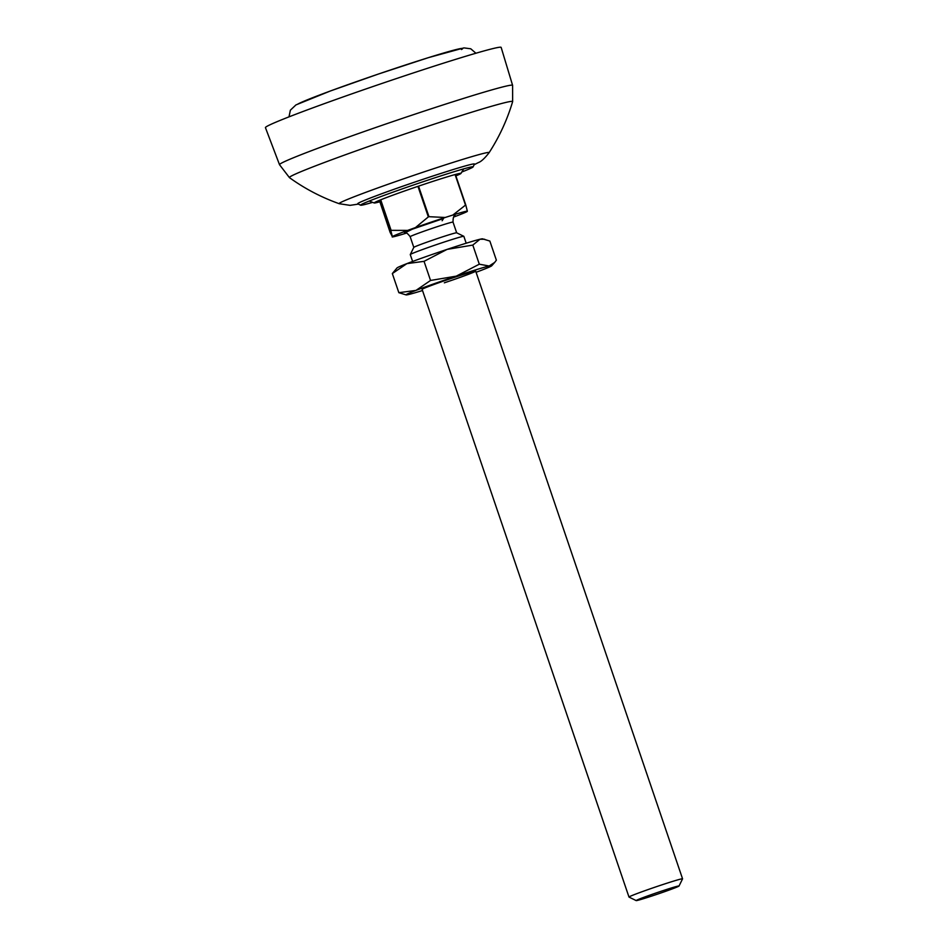 <?xml version="1.0" encoding="UTF-8"?>
<svg xmlns="http://www.w3.org/2000/svg" width="948" height="948" viewBox="0 0 948 948"><rect width="100%" height="100%" fill="white"/><g stroke="black" fill="none" stroke-linecap="round" stroke-linejoin="round"><path stroke-width="1.42" d="M372.635 202.362A59.416 2.038 -18.8 0 1 360.631 205.206L357.763 203.796A61.679 2.121 -18.8 0 1 358.557 203.05A61.679 2.121 -18.8 0 1 421.753 179.717A61.679 2.121 -18.8 0 1 474.474 164.063L473.064 166.931A59.416 2.038 -18.8 0 1 472.246 167.535A59.416 2.038 -18.8 0 1 461.806 172.003M512.595 85.32L501.148 47.4A124.496 4.278 161.2 0 0 403.433 76.219A124.496 4.278 161.2 0 0 265.44 127.648L279.506 164.679A123.11 4.23 161.2 0 1 281.212 163.281A123.11 4.23 161.2 0 1 415.959 113.831A123.11 4.23 161.2 0 1 512.595 85.32L512.631 101.661A117.907 4.041 161.2 0 0 420.083 128.857A117.907 4.041 161.2 0 0 291.024 176.221A117.907 4.041 161.2 0 0 289.448 177.632L279.506 164.679M360.631 205.206A59.416 2.038 -18.8 0 1 360.572 205.159A59.416 2.038 -18.8 0 1 361.401 204.484A59.416 2.038 -18.8 0 1 421.315 182.336A59.416 2.038 -18.8 0 1 473.076 166.86A59.416 2.038 -18.8 0 1 473.064 166.931M379.721 201.829A45.836 1.576 -18.8 0 1 374.223 202.979A45.836 1.576 -18.8 0 1 374.176 202.848A45.836 1.576 -18.8 0 1 374.792 202.41A45.836 1.576 -18.8 0 1 424.965 183.995A45.836 1.576 -18.8 0 1 460.894 173.33A45.836 1.576 -18.8 0 1 460.929 173.46A45.836 1.576 -18.8 0 1 460.313 173.899A45.836 1.576 -18.8 0 1 455.881 175.901M404.784 232.9L412.285 229.203L443.534 218.478L442.135 220.742M636.191 900.6L629.022 897.081A28.298 0.972 -18.8 0 1 628.986 897.045A28.298 0.972 -18.8 0 1 632.802 895.22A28.298 0.972 -18.8 0 1 662.77 884.567A28.298 0.972 -18.8 0 1 682.56 878.808A28.298 0.972 -18.8 0 1 682.56 878.843L679.029 886.025A22.634 0.782 -18.8 0 1 675.983 887.458A22.634 0.782 -18.8 0 1 652.366 895.86A22.634 0.782 -18.8 0 1 636.191 900.6A22.634 0.782 -18.8 0 1 639.213 899.107A22.634 0.782 -18.8 0 1 663.553 890.468A22.634 0.782 -18.8 0 1 679.029 886.025M466.191 243.221L463.845 236.336A28.298 0.972 161.2 0 0 463.821 236.313A28.298 0.972 161.2 0 0 450.833 239.891A28.298 0.972 161.2 0 0 414.086 252.737A28.298 0.972 161.2 0 0 410.283 254.538A28.298 0.972 161.2 0 0 410.271 254.574L412.617 261.458M463.821 236.313L456.64 232.793A22.634 0.782 161.2 0 0 456.64 232.793A22.634 0.782 161.2 0 0 446.247 235.661A22.634 0.782 161.2 0 0 416.859 245.935A22.634 0.782 161.2 0 0 413.814 247.369L410.283 254.538M379.39 200.336L390.102 232.343L392.342 236.573A39.899 1.375 161.2 0 1 407.628 230.4L415.473 227.567A39.899 1.375 161.2 0 1 445.193 217.483L452.895 215.03A39.899 1.375 161.2 0 1 467.34 211.12L467.198 211.511A39.899 1.375 161.2 0 1 453.796 216.985M392.199 236.964A39.899 1.375 161.2 0 0 406.431 233.113M467.34 211.12L465.788 205.029A45.551 1.564 -18.8 0 0 465.492 205.112L452.895 215.03M392.342 236.573L390.801 230.483A45.551 1.564 -18.8 0 1 391.109 230.352L407.628 230.4M445.193 217.483L428.958 216.689A45.551 1.564 -18.8 0 0 428.342 216.902L415.473 227.567M455.396 174.479L465.788 205.029M465.492 205.112L455.087 174.562M418.554 186.152L428.958 216.689M390.801 230.483L380.397 199.933M428.342 216.902L417.95 186.365M380.717 199.803L391.109 230.352M444.328 282.824A28.298 0.972 161.2 0 0 475.647 271.104A28.298 0.972 161.2 0 0 453.488 277.693A28.298 0.972 161.2 0 0 422.144 289.318M422.512 290.526A45.267 1.552 -18.8 0 1 408.671 294.508A45.267 1.552 -18.8 0 1 406.159 294.911A45.267 1.552 -18.8 0 1 415.994 290.396A45.267 1.552 -18.8 0 1 456.225 276.152A45.267 1.552 -18.8 0 1 489.144 266.009A45.267 1.552 -18.8 0 1 491.716 265.784A45.267 1.552 -18.8 0 1 481.821 270.121A45.267 1.552 -18.8 0 1 476.086 272.289M484.629 239.252L480.032 239.24A45.267 1.552 161.2 0 1 482.544 238.837L489.855 241.065L496.373 260.179L494.666 262.43L489.144 266.009L479.309 264.196L456.225 276.152L430.546 280.454L415.994 290.396L398.847 292.683L406.159 294.911M472.803 245.082L447.112 249.383A45.267 1.552 161.2 0 1 480.032 239.24L472.803 245.082L479.309 264.196M424.04 261.34L406.882 263.627A45.267 1.552 161.2 0 1 447.112 249.383L424.04 261.34L430.546 280.454M392.33 273.569L396.987 267.964A45.267 1.552 161.2 0 1 406.882 263.627L392.33 273.569L398.847 292.683M461.463 49.533A87.714 3.01 161.2 0 0 393.835 68.849A87.714 3.01 161.2 0 0 297.826 104.079M358.38 204.104L350.025 205.349L339.23 203.713A79.229 2.714 -18.8 0 1 340.225 202.73A79.229 2.714 -18.8 0 1 426.944 170.913A79.229 2.714 -18.8 0 1 489.097 152.699C499.371 136.808 507.216 119.792 512.631 101.661M456.663 232.793L453.026 222.105A22.634 0.782 161.2 0 0 442.609 224.949A22.634 0.782 161.2 0 0 413.209 235.222A22.634 0.782 161.2 0 0 410.164 236.692C407.391 233.089 405.495 231.833 404.488 232.935L404.5 232.924M288.986 116.877L290.372 110.181L295.942 104.92L330.414 90.972L378.134 74.134L428.401 57.65L463.963 47.898L470.753 48.786L475.92 53.23M339.23 203.713C321.396 197.385 304.806 188.699 289.448 177.632M489.097 152.699C484.724 158.34 481.146 161.634 478.361 162.594L474.166 164.691M374.223 202.979L369.222 201.047M460.929 173.46L463.702 168.874M628.986 897.045L422.121 289.377M413.802 247.381L410.164 236.692M682.56 878.808L475.695 271.14M453.026 222.105C453.026 217.554 453.76 215.409 455.218 215.658L455.218 215.658M491.716 265.784L494.666 262.43"/></g></svg>
